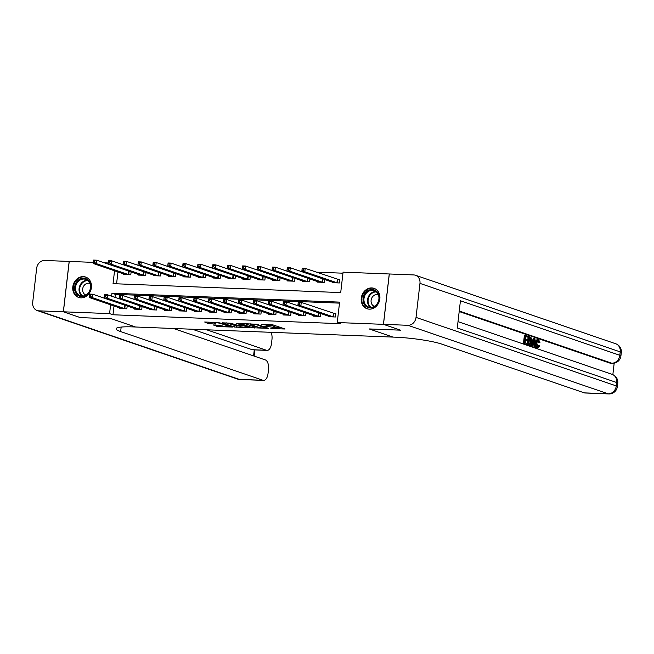 <?xml version="1.0" encoding="UTF-8"?>
<svg xmlns="http://www.w3.org/2000/svg" width="654" height="654" viewBox="0 0 654 654"><rect width="100%" height="100%" fill="white"/><g stroke="black" fill="none" stroke-linecap="round" stroke-linejoin="round"><path stroke-width="0.98" d="M270.838 328.521L285.062 329.011L273.029 324.899L261.306 324.515A4.341 0.556 -173.4 0 1 267.184 325.398L268.189 325.741A4.341 0.556 -173.4 0 1 268.753 326.093A4.341 0.556 -173.4 0 1 266.587 326.321L264.625 326.387L267.519 326.648A4.341 0.556 -173.4 0 1 273.405 327.523L274.402 327.867A4.341 0.556 -173.4 0 1 274.974 328.218A4.341 0.556 -173.4 0 1 272.8 328.455L270.838 328.521M83.336 276.617A10.775 9.197 108.9 0 1 85.592 277.034A10.775 9.197 108.9 0 1 91.176 288.921A10.775 9.197 108.9 0 1 80.875 297.856A10.775 9.197 108.9 0 1 78.619 297.431A10.775 9.197 108.9 0 1 73.035 285.553A10.775 9.197 108.9 0 1 83.336 276.617M371.783 287.923A10.775 9.197 108.9 0 1 374.039 288.34A10.775 9.197 108.9 0 1 379.622 300.227A10.775 9.197 108.9 0 1 369.322 309.154A10.775 9.197 108.9 0 1 367.066 308.737A10.775 9.197 108.9 0 1 361.482 296.851A10.775 9.197 108.9 0 1 371.783 287.923M213.335 324.981L218.044 326.591L232.53 327.057L218.485 322.553L204.677 322.013L208.25 323.591L216 324.098L214.479 323.223A3.63 0.466 -173.4 0 1 214.005 322.929A3.63 0.466 -173.4 0 1 216.711 322.79A3.63 0.466 -173.4 0 1 220.741 323.468L228.663 326.183A3.63 0.466 -173.4 0 1 229.137 326.477A3.63 0.466 -173.4 0 1 226.431 326.616A3.63 0.466 -173.4 0 1 222.401 325.937L213.335 324.981M80.368 317.607L111.72 318.85L80.426 317.623L63.397 311.803L69.226 261.437L93.342 262.377M416.026 317.411L616.281 385.925A8.289 7.08 108.9 0 1 608.179 393.806A8.289 4.186 92.2 0 0 608.8 393.929L584.962 392.989A8.289 4.186 -87.8 0 1 584.341 392.874L608.179 393.806L407.924 325.3A8.289 7.08 -71.1 0 0 416.026 317.411L419.958 283.386A8.289 7.08 -71.1 0 0 415.494 275.26A8.289 7.08 -71.1 0 0 413.753 274.933L389.261 273.977L383.432 324.343L400.461 330.164L369.175 328.937L393.013 337.096L135.558 327.008L111.72 318.85L135.558 327.008L133.408 326.918A34.548 4.447 -173.4 0 0 116.126 328.774A34.548 4.447 -173.4 0 0 120.638 331.578L262.998 380.285A8.289 4.186 92.2 0 0 263.619 380.399A8.289 4.186 92.2 0 0 268.034 373.516L268.5 369.494A8.289 4.186 92.2 0 0 265.352 359.929L173.457 328.488M383.432 324.343L337.243 322.528L339.606 302.115L111.948 293.188L111.605 296.188M114.017 305.966L112.995 314.77L340.652 323.697L337.243 322.528M112.995 314.77L109.586 313.609L63.397 311.803M252.591 327.744L268.737 328.373L256.703 324.253L240.386 323.517L252.591 327.744L252.755 326.379L256.997 326.747M250.049 327.842L234.402 327.025L222.188 322.798L230.617 323.231L237.337 325.177L241.931 325.259L236.674 323.411L238.309 323.477L250.081 327.507M339.491 303.137L115.357 294.357L115.006 297.349M328.357 316.111L328.292 316.716L335.437 316.994L335.837 313.593L333.892 313.519M320.869 313.544L320.542 316.413L313.389 316.135L313.462 315.522M305.974 312.964L305.639 315.825L298.494 315.547L298.559 314.942M291.071 312.383L290.744 315.244L283.591 314.966L283.664 314.353M276.176 311.794L275.841 314.664L268.696 314.378L268.761 313.773M261.273 311.214L260.946 314.075L253.793 313.797L253.866 313.192M246.378 310.625L246.043 313.495L238.89 313.209L238.963 312.604M231.475 310.045L231.148 312.906L223.995 312.628L224.069 312.023M216.58 309.456L216.245 312.326L209.092 312.048L209.166 311.435M201.677 308.876L201.35 311.737L194.197 311.459L194.271 310.854M186.782 308.296L186.447 311.157L179.294 310.879L179.368 310.266M171.879 307.707L171.552 310.576L164.399 310.29L164.473 309.685M156.985 307.127L156.649 309.988L149.496 309.71L149.57 309.105M142.082 306.538L141.755 309.407L134.601 309.129L134.667 308.516M127.187 305.958L126.851 308.819L119.698 308.541L119.772 307.936M342.958 273.192L316.242 272.146M301.829 271.582L301.347 271.557M286.926 270.993L286.444 270.977M272.031 270.413L271.549 270.396M257.128 269.832L256.646 269.808M242.233 269.244L241.751 269.227M227.33 268.663L226.848 268.639M212.436 268.075L211.953 268.058M197.533 267.494L197.05 267.478M182.638 266.906L182.155 266.889M167.735 266.325L167.252 266.309M152.84 265.745L152.349 265.72M137.937 265.156L137.454 265.14M123.042 264.576L122.551 264.551M117.949 271.933L116.575 283.803M332.297 282.078L332.224 282.683L339.377 282.961L339.769 279.56L337.832 279.487M324.809 279.52L324.482 282.381L317.329 282.103L317.394 281.49M309.914 278.931L309.579 281.8L302.426 281.514L302.5 280.909M295.011 278.351L294.684 281.212L287.531 280.934L287.596 280.329M280.116 277.762L279.781 280.631L272.628 280.353L272.702 279.74M265.213 277.182L264.878 280.043L257.733 279.765L257.799 279.16M250.319 276.593L249.983 279.462L242.83 279.184L242.904 278.571M235.415 276.013L235.08 278.882L227.935 278.596L228.001 277.991M220.512 275.432L220.185 278.293L213.032 278.015L213.106 277.402M205.618 274.844L205.282 277.713L198.137 277.427L198.203 276.822M190.715 274.263L190.388 277.124L183.234 276.846L183.308 276.241M175.82 273.674L175.485 276.544L168.34 276.266L168.405 275.653M160.917 273.094L160.59 275.955L153.437 275.677L153.51 275.072M146.022 272.505L145.687 275.375L138.542 275.097L138.607 274.484M131.119 271.925L130.792 274.794L123.639 274.508L123.712 273.903M104.248 262.802L108.245 262.965M114.548 270.764L113.052 283.664L340.709 292.583L343.072 272.162L389.261 273.977M110.608 304.797L109.586 313.609M115.357 294.357L111.948 293.188M274.974 328.218L275.13 326.861A4.341 0.556 -173.4 0 0 274.566 326.51L274.402 327.867M268.843 325.357A4.341 0.556 -173.4 0 1 273.56 326.166L274.566 326.51M268.753 326.093L268.917 324.727A4.341 0.556 -173.4 0 0 268.704 324.523M275.064 327.458L281.212 327.695M244.563 323.575L252.755 326.379M266.014 328.185L255.804 324.441L252.82 324.188A4.341 0.556 -173.4 0 0 250.646 324.417A4.341 0.556 -173.4 0 0 251.218 324.768L258.436 327.245A4.341 0.556 -173.4 0 0 264.322 328.12L266.014 328.185M238.808 326.035L236.396 325.945L236.241 327.302M226.374 322.863L236.396 325.945M240.558 326.64A3.63 0.466 -173.4 0 0 244.588 327.319A3.63 0.466 -173.4 0 0 247.294 327.18A3.63 0.466 -173.4 0 0 246.82 326.886L244.032 325.929L238.269 325.496L240.558 326.64M208.176 322.152L214.038 322.659M217.169 325.128L220.275 325.308M302.107 268.998L301.952 270.364L303.137 270.413L303.301 269.047L302.107 268.998L302.213 268.246L305.197 268.369L304.805 271.77L301.821 271.655L334.161 282.757M339.728 279.896L305.197 268.369L303.301 269.047M337.439 282.888L304.805 271.77L303.137 270.413M301.821 271.655L301.952 270.364M298.167 303.031L298.011 304.396L299.205 304.437L299.36 303.08L298.167 303.031L298.281 302.279L301.257 302.393L300.865 305.802L333.499 316.92M299.205 304.437L300.865 305.802L297.881 305.68L330.229 316.789M299.36 303.08L301.257 302.393L335.796 313.928M298.011 304.396L297.881 305.68M287.204 268.418L287.049 269.775L288.242 269.824L288.398 268.467L287.204 268.418L287.319 267.666L290.294 267.78L289.902 271.181L286.926 271.067L319.266 282.176M323.158 278.947L290.294 267.78L288.398 268.467M322.536 282.307L289.902 271.181L288.242 269.824M286.926 271.067L287.049 269.775M272.309 267.838L272.154 269.195L273.339 269.244L273.503 267.878L272.309 267.838L272.416 267.077L275.399 267.2L275.007 270.601L272.023 270.486L304.363 281.596M308.263 278.367L275.399 267.2L273.503 267.878M307.642 281.719L275.007 270.601L273.339 269.244M272.023 270.486L272.154 269.195M257.406 267.249L257.251 268.614L258.444 268.655L258.6 267.298L257.406 267.249L257.521 266.497L260.496 266.611L260.104 270.02L257.12 269.898L289.469 281.007M293.36 277.786L260.496 266.611L258.6 267.298M292.739 281.138L260.104 270.02L258.444 268.655M257.12 269.898L257.251 268.614M283.272 302.45L283.108 303.808L284.302 303.857L284.457 302.491L283.272 302.45L283.378 301.698L286.362 301.813L285.962 305.214L318.604 316.34M284.302 303.857L285.962 305.214L282.986 305.099L315.326 316.209M284.457 302.491L286.362 301.813L319.217 312.98M283.108 303.808L282.986 305.099M268.369 301.862L268.214 303.227L269.407 303.276L269.562 301.911L268.369 301.862L268.483 301.11L271.459 301.232L271.067 304.633L303.701 315.751M269.407 303.276L271.067 304.633L268.083 304.519L300.431 315.62M269.562 301.911L271.459 301.232L304.323 312.399M268.214 303.227L268.083 304.519M253.474 301.281L253.311 302.638L254.504 302.688L254.659 301.331L253.474 301.281L253.58 300.529L256.564 300.644L256.164 304.045L288.806 315.171M254.504 302.688L256.164 304.045L253.188 303.93L285.504 315.015M254.659 301.331L256.564 300.644L289.42 311.811M253.311 302.638L253.188 303.93M242.511 266.668L242.348 268.026L243.541 268.075L243.705 266.709L242.511 266.668L242.618 265.916L245.602 266.031L245.201 269.432L242.225 269.317L274.566 280.427M278.465 277.198L245.602 266.031L243.705 266.709M277.844 280.55L245.201 269.432L243.541 268.075M242.225 269.317L242.348 268.026M238.571 300.693L238.416 302.058L239.609 302.107L239.765 300.742L238.571 300.693L238.677 299.941L241.661 300.063L241.269 303.464L273.903 314.582M239.609 302.107L241.269 303.464L238.285 303.35L270.633 314.46M239.765 300.742L241.661 300.063L274.525 311.23M238.416 302.058L238.285 303.35M376.042 290.924A9.328 7.962 108.9 0 1 377.538 303.595A9.328 7.962 108.9 0 1 366.158 306.522A9.328 7.962 108.9 0 1 364.662 293.859A9.328 7.962 108.9 0 1 376.042 290.924M366.861 306.064A8.633 7.374 -71.1 0 0 368.643 307.012A8.633 7.374 -71.1 0 0 377.971 302.32A8.633 7.374 -71.1 0 0 376.017 291.619A8.633 7.374 -71.1 0 0 374.235 290.67A8.633 7.374 -71.1 0 0 364.907 295.363A8.633 7.374 -71.1 0 0 366.861 306.064M378.331 294.701A6.148 5.248 -71.1 0 0 371.742 298.11A6.148 5.248 -71.1 0 0 373.156 305.688A6.148 5.248 -71.1 0 0 374.35 306.334M375.175 288.831A10.709 9.14 -71.1 0 0 374.562 288.594A10.709 9.14 -71.1 0 0 363.003 294.414A10.709 9.14 -71.1 0 0 365.423 307.682A10.709 9.14 -71.1 0 0 367.63 308.86A10.709 9.14 -71.1 0 0 368.259 309.04M85.756 295.534A9.328 7.962 108.9 0 1 75.153 291.741A9.328 7.962 108.9 0 1 79.551 279.307A9.328 7.962 108.9 0 1 90.154 283.1A9.328 7.962 108.9 0 1 85.756 295.534M80.123 280.026A8.633 7.374 -71.1 0 0 75.48 288.406A8.633 7.374 -71.1 0 0 80.197 295.706A8.633 7.374 -71.1 0 0 85.862 295.052A8.633 7.374 -71.1 0 0 90.505 286.665A8.633 7.374 -71.1 0 0 85.788 279.364A8.633 7.374 -71.1 0 0 80.123 280.026M89.884 283.395A6.148 5.248 -71.1 0 0 85.919 283.885A6.148 5.248 -71.1 0 0 82.617 289.812A6.148 5.248 -71.1 0 0 85.903 295.028M86.729 277.525A10.709 9.14 -71.1 0 0 86.115 277.288A10.709 9.14 -71.1 0 0 79.093 278.105A10.709 9.14 -71.1 0 0 73.338 288.504A10.709 9.14 -71.1 0 0 79.183 297.554A10.709 9.14 -71.1 0 0 79.813 297.742M536.82 347.127L538.201 345.476L539.149 345.516L539.697 345.982L537.719 348.132L536.762 348.091L535.561 346.702M535.315 343.595L536.313 343.236C536.018 345.843 536.484 347.478 537.719 348.132L536.762 348.091M535.356 343.195C535.675 340.693 536.46 339.532 537.719 339.712M536.313 343.236C536.632 340.734 537.416 339.573 538.675 339.745L539.975 342.663L538.414 342.671L537.58 340.644M532.323 346.179L531.71 345.966L534.277 338.355L534.931 338.576L535.61 347.299L534.997 347.086L534.817 344.421L533.075 343.824L532.323 346.179L530.754 345.925L531.171 344.707M531.906 342.508L533.321 338.314L534.277 338.355M535.61 347.299L534.04 347.053L533.868 344.38L532.994 344.078M528.13 337.227L525.824 336.442L525.53 338.952L527.68 339.688L527.574 340.628L525.424 339.892L525.097 342.721L527.508 343.546L527.394 344.486L526.445 344.454L523.453 343.432L524.402 335.265L528.236 336.287L528.13 337.227L525.791 336.72M527.574 340.628L525.391 340.17M612.855 374.644L614.18 363.166M608.8 393.929A8.289 8.289 0 0 0 617.36 386.596A8.289 1.071 6.6 0 0 616.281 385.925L616.673 382.516L457.285 327.989L460.432 300.766L619.82 355.294A8.289 7.08 108.9 0 1 611.727 363.183A8.289 4.186 92.2 0 0 612.348 363.297L610.558 363.232A8.289 4.186 -87.8 0 1 609.937 363.109L611.727 363.183L459.247 311.018M459.19 311.541L609.937 363.109M528.694 345.222L529.65 345.263L528.187 344.756L529.127 336.589L531.759 338.224L532.013 341.78C531.718 344.388 530.925 345.549 529.65 345.263L527.255 344.486M527.369 343.505L528.097 337.227M407.924 325.3L383.489 324.343L400.518 330.172L369.175 328.937L393.013 337.096L395.155 337.178A34.548 4.447 6.6 0 1 441.981 344.176L584.341 392.874M383.489 324.343L389.318 273.977M527.394 344.486L523.453 343.432M524.41 343.464L525.358 335.298M528.865 344.012L530.746 344.053L531.44 341.56L531.081 338.412L529.593 337.734L528.865 344.012M529.707 344.298L530.746 344.053L529.789 344.02L530.484 341.527L530.124 338.38L529.47 337.979M528.187 344.756L527.23 344.723M529.127 336.589L528.203 336.557M528.759 344.266L529.789 344.02M531.44 341.56L530.484 341.527M531.081 338.412L530.124 338.38M530.427 338.012L529.568 337.979M534.04 340.824L533.362 342.941L534.759 343.415L534.498 339.41L534.04 340.824M531.71 345.966L530.754 345.925M534.817 344.421L533.868 344.38M534.997 347.086L534.04 347.053M533.787 343.08L533.705 341.87M539.37 342.712L538.536 340.685C537.621 340.62 537.073 341.535 536.885 343.424L537.972 347.209M537.768 347.168L539.149 345.516M537.392 339.647L538.675 339.745M63.34 311.794L69.169 261.428L44.734 260.472A8.289 7.08 -71.1 0 0 36.64 268.361L32.7 302.393A8.289 7.08 -71.1 0 0 37.172 310.519A8.289 7.08 -71.1 0 0 38.905 310.838L63.34 311.794L80.368 317.623M206.623 329.788L266.472 350.266A8.289 4.186 92.2 0 0 267.094 350.381A8.289 4.186 92.2 0 0 271.508 343.497L271.966 339.483A8.289 4.186 92.2 0 0 271.058 332.314M267.094 350.381L252.787 349.825A8.289 4.186 -87.8 0 1 252.166 349.702L266.472 350.266M192.317 329.232L252.166 349.702M227.608 266.08L227.453 267.445L228.647 267.486L228.802 266.129L227.608 266.08L227.723 265.328L230.698 265.442L230.306 268.851L227.322 268.729L259.671 279.838M263.562 276.617L230.698 265.442L228.802 266.129M262.941 279.969L230.306 268.851L228.647 267.486M227.322 268.729L227.453 267.445M212.713 265.499L212.55 266.857L213.744 266.906L213.907 265.549L212.713 265.499L212.82 264.747L215.804 264.862L215.403 268.263L212.427 268.148L244.768 279.258M248.667 276.029L215.804 264.862L213.907 265.549M248.046 279.389L215.403 268.263L213.744 266.906M212.427 268.148L212.55 266.857M197.81 264.911L197.655 266.276L198.849 266.325L199.004 264.96L197.81 264.911L197.925 264.159L200.901 264.281L200.508 267.682L197.524 267.568L229.873 278.678M233.764 275.448L200.901 264.281L199.004 264.96M233.143 278.8L200.508 267.682L198.849 266.325M197.524 267.568L197.655 266.276M182.916 264.33L182.752 265.696L183.946 265.737L184.101 264.38L182.916 264.33L183.022 263.578L186.006 263.693L185.605 267.094L182.63 266.979L214.97 278.089M218.869 274.868L186.006 263.693L184.101 264.38M218.248 278.22L185.605 267.094L183.946 265.737M182.63 266.979L182.752 265.696M168.013 263.75L167.857 265.107L169.051 265.156L169.206 263.791L168.013 263.75L168.127 262.99L171.103 263.112L170.71 266.513L167.726 266.399L200.075 277.509M203.966 274.279L171.103 263.112L169.206 263.791M203.345 277.631L170.71 266.513L169.051 265.156M167.726 266.399L167.857 265.107M223.676 300.112L223.513 301.478L224.706 301.519L224.862 300.161L223.676 300.112L223.782 299.36L226.758 299.475L226.366 302.884L259.009 314.002M224.706 301.519L226.366 302.884L223.39 302.761L255.73 313.871M224.862 300.161L226.758 299.475L259.622 310.65M223.513 301.478L223.39 302.761M208.773 299.532L208.618 300.889L209.811 300.938L209.967 299.573L208.773 299.532L208.879 298.78L211.863 298.894L211.471 302.295L244.106 313.413M209.811 300.938L211.471 302.295L208.487 302.181L240.836 313.291M209.967 299.573L211.863 298.894L244.727 310.061M208.618 300.889L208.487 302.181M193.878 298.943L193.715 300.309L194.908 300.349L195.064 298.992L193.878 298.943L193.985 298.191L196.96 298.306L196.568 301.715L229.211 312.833M194.908 300.349L196.568 301.715L193.592 301.592L225.908 312.677M195.064 298.992L196.96 298.306L229.824 309.481M193.715 300.309L193.592 301.592M178.975 298.363L178.82 299.72L180.013 299.769L180.169 298.412L178.975 298.363L179.082 297.611L182.065 297.725L181.673 301.126L214.308 312.252M180.013 299.769L181.673 301.126L178.689 301.012L211.038 312.122M180.169 298.412L182.065 297.725L214.929 308.892M178.82 299.72L178.689 301.012M164.072 297.774L163.917 299.14L165.11 299.189L165.266 297.823L164.072 297.774L164.187 297.022L167.162 297.145L166.77 300.546L199.413 311.664M165.11 299.189L166.77 300.546L163.794 300.431L196.135 311.533M165.266 297.823L167.162 297.145L200.026 308.312M163.917 299.14L163.794 300.431M153.118 263.161L152.954 264.527L154.148 264.568L154.303 263.21L153.118 263.161L153.224 262.409L156.208 262.524L155.807 265.933L152.832 265.81L185.172 276.92M189.063 273.699L156.208 262.524L154.303 263.21M188.45 277.051L155.807 265.933L154.148 264.568M152.832 265.81L152.954 264.527M149.177 297.194L149.022 298.551L150.216 298.6L150.371 297.243L149.177 297.194L149.284 296.442L152.268 296.556L151.875 299.957L184.51 311.083M150.216 298.6L151.875 299.957L148.891 299.843L181.24 310.952M150.371 297.243L152.268 296.556L185.131 307.723M149.022 298.551L148.891 299.843M138.215 262.581L138.059 263.938L139.253 263.987L139.408 262.622L138.215 262.581L138.329 261.829L141.305 261.943L140.912 265.344L137.929 265.23L170.277 276.34M174.168 273.11L141.305 261.943L139.408 262.622M173.547 276.47L140.912 265.344L139.253 263.987M137.929 265.23L138.059 263.938M134.274 296.614L134.119 297.971L135.313 298.02L135.468 296.654L134.274 296.614L134.389 295.853L137.365 295.976L136.972 299.377L169.615 310.495M135.313 298.02L136.972 299.377L133.996 299.262L166.337 310.372M135.468 296.654L137.365 295.976L170.228 307.143M134.119 297.971L133.996 299.262M123.32 261.992L123.156 263.358L124.35 263.407L124.505 262.041L123.32 261.992L123.426 261.24L126.41 261.355L126.009 264.764L123.034 264.641L155.374 275.751M159.265 272.53L126.41 261.355L124.505 262.041M158.652 275.882L126.009 264.764L124.35 263.407M123.034 264.641L123.156 263.358M119.38 296.025L119.224 297.39L120.41 297.431L120.573 296.074L119.38 296.025L119.486 295.273L122.47 295.387L122.077 298.796L154.712 309.914M120.41 297.431L122.077 298.796L119.093 298.674L151.442 309.783M120.573 296.074L122.47 295.387L155.333 306.562M119.224 297.39L119.093 298.674M108.417 261.412L108.262 262.769L109.455 262.818L109.61 261.461L108.417 261.412L108.523 260.66L111.507 260.774L111.115 264.175L108.131 264.061L140.479 275.171M144.37 271.941L111.507 260.774L109.61 261.461M143.749 275.301L111.115 264.175L109.455 262.818M108.131 264.061L108.262 262.769M104.477 295.445L104.321 296.802L105.515 296.851L105.67 295.485L104.477 295.445L104.591 294.692L107.567 294.807L107.174 298.208L139.809 309.326M105.515 296.851L107.174 298.208L104.199 298.093L136.539 309.203M105.67 295.485L107.567 294.807L140.43 305.974M104.321 296.802L104.199 298.093M93.522 260.823L93.359 262.189L94.552 262.238L94.707 260.872L93.522 260.823L93.628 260.071L96.604 260.194L96.212 263.595L93.236 263.48L125.576 274.59M129.467 271.361L96.604 260.194L94.707 260.872M128.854 274.713L96.212 263.595L94.552 262.238M93.236 263.48L93.359 262.189M89.582 294.856L89.426 296.221L90.612 296.262L90.775 294.905L89.582 294.856L89.688 294.104L92.672 294.218L92.279 297.627L124.914 308.745M90.612 296.262L92.279 297.627L89.296 297.505L121.644 308.614M90.775 294.905L92.672 294.218L125.535 305.393M89.426 296.221L89.296 297.505M273.56 326.166L273.405 327.523M268.328 324.507L268.189 325.741M267.29 324.466L267.184 325.398M254.594 326.657L254.431 328.014M266.423 327.58L266.366 328.055M234.557 325.667L234.402 327.025M241.808 324.67L241.759 325.152M246.877 326.403L246.82 326.886M244.081 325.447L244.032 325.929M242.282 324.834L242.193 325.651M228.712 325.7L228.663 326.183M220.79 322.994L220.741 323.468M210.253 322.504L210.089 323.869M208.413 322.234L208.25 323.591M218.207 325.226L218.044 326.591M216.351 325.095L216.212 326.313M337.685 279.454L337.292 282.855M337.341 279.364L336.949 282.765M333.017 316.798L333.409 313.397M333.352 316.888L333.744 313.487M322.79 278.874L322.389 282.275M322.447 278.784L322.054 282.185M307.887 278.285L307.494 281.686M307.543 278.195L307.151 281.596M292.984 277.705L292.591 281.106M292.649 277.615L292.256 281.016M318.114 316.217L318.506 312.808M318.457 316.307L318.85 312.898M303.219 315.629L303.611 312.228M303.554 315.719L303.947 312.318M288.316 315.048L288.708 311.639M288.659 315.138L289.052 311.737M278.089 277.116L277.697 280.525M277.746 277.026L277.353 280.435M273.421 314.46L273.813 311.059M273.756 314.549L274.149 311.149M370.507 307.347A8.633 7.374 108.9 0 1 370.409 307.274A8.633 7.374 108.9 0 1 368.038 297.603A8.633 7.374 108.9 0 1 375.919 291.545M376.418 291.946A8.355 7.129 -71.1 0 0 368.643 297.693A8.355 7.129 -71.1 0 0 370.9 307.159A8.355 7.129 -71.1 0 0 371.153 307.339M82.061 296.049A8.633 7.374 108.9 0 1 79.085 288.528A8.633 7.374 108.9 0 1 83.671 281.236A8.633 7.374 108.9 0 1 87.472 280.239M87.971 280.648A8.355 7.129 -71.1 0 0 84.104 281.596A8.355 7.129 -71.1 0 0 79.657 288.766A8.355 7.129 -71.1 0 0 82.706 296.033M612.348 363.297A8.289 8.289 0 0 0 620.908 355.964A8.289 1.071 6.6 0 0 619.82 355.294L620.213 351.893L419.958 283.386M615.749 343.767A8.289 7.08 108.9 0 1 620.213 351.893A8.289 1.071 -173.4 0 1 621.3 352.563A8.289 8.289 0 0 0 615.749 343.767L415.494 275.26M612.201 374.39A8.289 7.08 108.9 0 1 616.673 382.516A8.289 1.071 -173.4 0 1 617.76 383.195A8.289 8.289 0 0 0 612.201 374.39L458.021 321.645M534.604 341.135L533.95 341.11M121.162 327.082L120.638 331.578M38.905 310.838L239.16 379.345L262.998 380.285M253.58 355.899L254.275 349.882M239.16 379.345A8.289 7.08 108.9 0 1 237.427 379.026A8.289 8.289 0 0 0 239.781 379.467A8.289 4.186 -87.8 0 1 239.16 379.345M263.186 276.536L262.794 279.937M262.851 276.446L262.458 279.847M248.291 275.947L247.899 279.356M247.948 275.857L247.555 279.266M233.388 275.367L232.996 278.767M233.053 275.277L232.661 278.678M218.493 274.786L218.101 278.187M218.15 274.696L217.757 278.097M203.59 274.198L203.198 277.598M203.255 274.108L202.863 277.509M258.518 313.879L258.91 310.478M258.861 313.969L259.254 310.568M243.615 313.291L244.016 309.89M243.958 313.389L244.351 309.98M228.72 312.71L229.113 309.309M229.064 312.8L229.456 309.399M213.817 312.13L214.218 308.721M214.16 312.22L214.553 308.811M198.922 311.541L199.315 308.14M199.266 311.631L199.658 308.23M188.695 273.617L188.303 277.018M188.352 273.527L187.96 276.928M184.019 310.961L184.42 307.56M184.363 311.051L184.755 307.65M173.792 273.029L173.4 276.438M173.457 272.939L173.065 276.348M169.124 310.372L169.517 306.971M169.468 310.462L169.86 307.061M158.897 272.448L158.505 275.849M158.554 272.358L158.162 275.759M154.221 309.792L154.622 306.391M154.565 309.882L154.957 306.481M143.994 271.868L143.602 275.269M143.659 271.77L143.267 275.179M139.327 309.211L139.719 305.802M139.67 309.301L140.062 305.892M129.1 271.279L128.707 274.68M128.756 271.189L128.364 274.59M124.423 308.623L124.824 305.222M124.767 308.713L125.159 305.312M266.546 327.621L266.489 328.136M250.719 323.82L250.646 324.417M241.996 324.736L241.931 325.259M247.367 326.575L247.294 327.18M229.202 325.872L229.137 326.477M214.071 322.381L214.005 322.929M374.562 288.594L375.004 288.741M367.63 308.86L368.071 309.007M86.115 277.288L86.557 277.435M79.183 297.554L79.625 297.701M620.908 355.964L621.3 352.563M617.36 386.596L617.76 383.195M37.172 310.519L237.427 379.026M239.781 379.467L263.619 380.399M254.136 356.095L254.856 349.906"/></g></svg>
